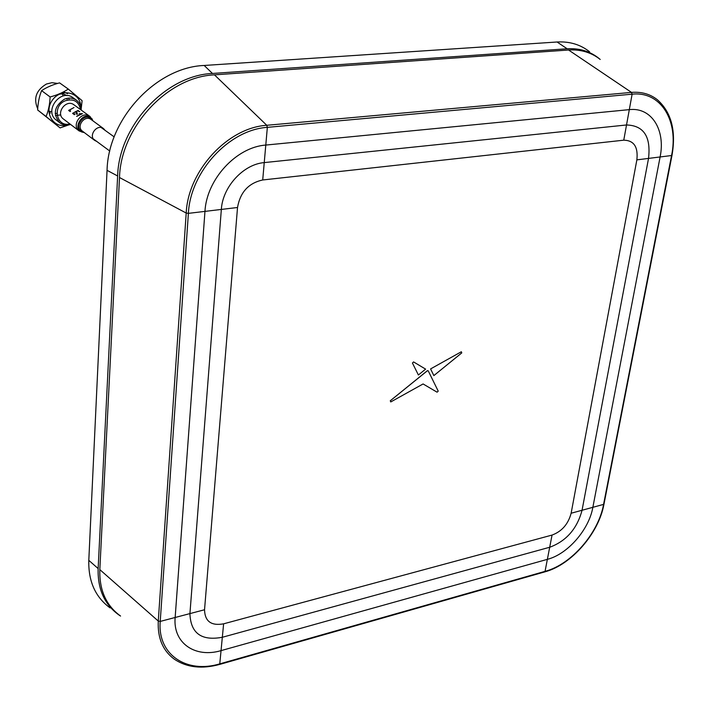 <?xml version="1.0" encoding="UTF-8"?>
<svg xmlns="http://www.w3.org/2000/svg" width="709" height="709" viewBox="0 0 709 709"><rect width="100%" height="100%" fill="white"/><g stroke="black" fill="none" stroke-linecap="round" stroke-linejoin="round"><path stroke-width="1.06" d="M120.565 616.059L118.695 614.809C104.427 604.396 97.567 588.984 98.143 568.565L117.632 175.974C118.873 125.661 165.791 75.305 212.47 73.461L567.138 48.779C579.315 48.052 589.835 51.199 598.706 58.2L600.204 59.45M589.578 51.766C580.441 44.552 569.602 41.299 557.07 41.999L204.183 65.467C156.264 67.204 108.167 118.757 107.05 170.337L88.802 560.34C88.279 581.309 95.369 597.164 110.072 607.888M413.586 361.936L412.425 363.017L418.39 374.981L425.613 369.132L413.586 361.936L412.416 363.017L418.39 374.981L425.613 369.132L413.577 361.927M437.072 392.183L438.215 391.129L428.218 370.816L427.509 370.656L390.269 400.78L390.765 401.941L423.087 383.959L437.072 392.183L423.087 383.959M600.177 59.432C591.306 52.422 580.777 49.284 568.574 50.011L214.464 74.853C167.749 76.732 120.769 127.168 119.502 177.534L99.827 569.619L158.275 621.049L160.225 621.421C157.327 654.726 186.742 674.037 220.1 663.775L545.478 571.232C571.348 564.329 598.369 533.248 603.51 504.711L671.52 155.732C678.93 121.009 660.956 90.965 632.118 94.182L267.346 127.354C229.096 129.729 190.278 171.773 188.39 213.365L160.225 621.421L175.15 617.486L204.963 211.388C206.585 179.359 236.283 147.126 265.786 145.061L629.308 109.638C651.58 106.979 665.76 130.031 660.079 157.097L592.813 507.529C588.895 529.729 567.758 554.013 547.658 559.268L221.27 650.561C195.294 658.413 172.783 643.169 175.15 617.486L189.923 613.604L221.341 209.43C222.608 186.857 243.4 164.222 264.235 162.6L626.526 124.97C643.728 125.484 651.057 136.651 648.522 158.479L582.027 510.374C577.082 528.737 566.358 541.011 549.838 547.215L222.44 637.249C201.462 641.175 190.624 633.288 189.923 613.604L204.538 609.758L237.524 207.498C240.2 192.228 248.593 183.055 262.711 179.971L623.76 140.178C633.926 140.382 638.286 146.949 636.859 159.871L571.135 513.236C568.21 524.146 561.856 531.431 552.045 535.073L223.619 623.823C211.22 626.056 204.866 621.368 204.538 609.758M120.388 615.917C106.102 605.495 99.251 590.065 99.827 569.619M461.763 352.896L461.364 351.744L430.585 368.919L433.855 375.584L461.763 352.896L461.364 351.744L430.585 368.919L433.855 375.593L461.772 352.905M428.209 370.816L427.279 370.763L390.269 400.78L390.765 401.941M80.534 109.585C78.717 101.307 73.621 98.374 65.246 100.775C51.934 105.969 56.41 127.54 69.89 123.924M70.616 124.474C66.557 125.635 62.924 125.059 59.724 122.737C52.661 114.096 54.203 106.261 64.359 99.225C68.782 97.434 72.814 97.762 76.457 100.199C79.603 102.583 81.207 105.889 81.269 110.117M76.457 100.199L73.009 97.718C60.655 87.96 43.444 111.153 56.365 120.149L59.724 122.737M68.755 124.908L60.114 127.912L46.085 116.515C48.442 110.808 49.79 104.285 50.126 96.956C57.234 95.068 63.287 92.427 68.268 89.059L82.102 100.669L81.207 108.69M50.126 96.956L41.601 90.646C46.599 87.313 52.59 84.717 59.556 82.873L68.268 89.059M41.601 90.646C39.287 96.353 37.967 102.796 37.648 109.984L46.085 116.515M37.648 109.984L60.114 127.912M57.287 83.378L51.908 82.696L46.431 84.025C36.23 90.123 33.288 98.285 37.604 108.521M48.079 110.577L48.841 110.737M63.101 95.999L62.392 93.792M67.24 100.084L66.956 98.374M49.098 111.331L51.881 111.641M55.205 113.582L56.942 113.307M55.408 115.505L60.797 114.938M69.207 99.765L68.587 98.126M48.309 109.549L50.366 113.121M67.116 95.626L63.119 93.898L58.501 94.12M67.603 93.668L63.553 91.878M78.008 110.436L72.575 113.369L74.374 114.698L74.906 114.176L73.452 113.103L75.181 111.818L76.483 112.766L77.113 112.439L75.81 111.481L77.627 110.826L79.754 111.703L78.008 110.436M76.661 116.391L82.439 113.67L79.293 113.67L80.737 113.759L76.661 116.391M93.03 120.92L89.946 116.427L73.993 104.835C66.176 98.595 55.222 113.36 63.455 119.041L79.169 130.952L84.362 132.61M105.154 130.429L103.532 128.586C97.115 123.446 87.96 135.782 94.731 140.435L96.61 141.366M74.011 107.511L68.605 110.427L70.102 111.535L70.625 111.012L69.473 110.161L74.011 107.511M76.652 113.263L76.058 113.662L76.98 114.344L77.573 113.936L76.652 113.263M98.143 568.565L88.802 560.34M117.632 175.974L107.05 170.337M212.47 73.461L204.183 65.467M567.138 48.779L557.07 41.999M219.418 664.253L219.719 664.404C202.03 669.234 186.99 667.559 174.591 659.379C162.902 650.871 157.469 638.1 158.275 621.049L186.201 213.046L188.39 213.365L237.524 207.498M262.711 179.971L267.346 127.354L266.77 125.289L631.506 92.4C641.556 91.603 650.197 94.058 657.42 99.783C671.414 112.332 676.262 130.899 671.972 155.475L636.859 159.871M119.502 177.534L186.201 213.046C188.089 170.594 227.731 127.673 266.77 125.289L214.464 74.853M671.955 155.572L603.953 504.285L571.135 513.236M219.852 664.368L544.955 571.844L552.045 535.073M219.719 664.404L223.619 623.823M568.574 50.011L631.506 92.4L632.118 94.182L623.76 140.178M80.729 106.288C80.347 92.188 61.275 87.694 52.546 99.925C43.373 111.827 53.193 128.781 66.797 125.068M89.946 116.427C82.031 110.108 70.829 125.201 79.169 130.952M92.551 120.025L92.002 118.757M103.532 128.586L91.124 119.52C84.77 114.433 75.766 126.574 82.466 131.183L94.731 140.435M92.365 120.433L92.338 120.388C85.718 109.266 71.104 129.082 83.697 132.104M92.879 120.814L92.409 119.759C84.548 107.21 69.26 130.988 84.211 132.494M603.926 504.436C598.644 533.381 571.463 564.674 545.132 571.791M93.34 138.911L109.789 151.052M101.254 127.593L114.167 136.881"/></g></svg>

